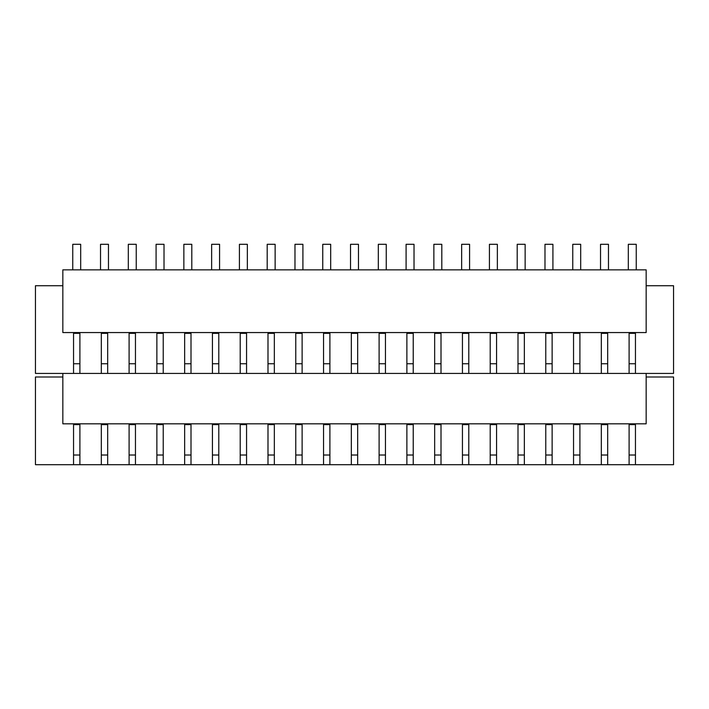 <?xml version="1.0" encoding="UTF-8"?>
<svg xmlns="http://www.w3.org/2000/svg" width="709" height="709" viewBox="0 0 709 709"><rect width="100%" height="100%" fill="white"/><g stroke="black" fill="none" stroke-linecap="round" stroke-linejoin="round"><path stroke-width="1.06" d="M62.835 377.002L35.45 377.002L35.45 464.696L73.55 464.696L73.55 424.62L79.895 424.62L79.895 464.696L101.325 464.696L101.325 424.62L107.671 424.62L107.671 464.696L129.1 464.696L129.1 424.62L135.454 424.62L135.454 464.696L156.875 464.696L156.875 424.62L163.23 424.62L163.23 464.696L184.659 464.696L184.659 424.62L191.005 424.62L191.005 464.696L212.434 464.696L212.434 424.62L218.789 424.62L218.789 464.696L240.209 464.696L240.209 424.62L246.564 424.62L246.564 464.696L267.993 464.696L267.993 424.62L274.339 424.62L274.339 464.696L295.768 464.696L295.768 424.62L302.123 424.62L302.123 464.696L323.543 464.696L323.543 424.62L329.898 424.62L329.898 464.696L351.327 464.696L351.327 424.62L357.673 424.62L357.673 464.696L379.102 464.696L379.102 424.62L385.457 424.62L385.457 464.696L406.877 464.696L406.877 424.62L413.232 424.62L413.232 464.696L434.661 464.696L434.661 424.62L441.007 424.62L441.007 464.696L462.436 464.696L462.436 424.62L468.791 424.62L468.791 464.696L490.211 464.696L490.211 424.62L496.566 424.62L496.566 464.696L517.995 464.696L517.995 424.62L524.341 424.62L524.341 464.696L545.77 464.696L545.77 424.62L552.125 424.62L552.125 464.696L573.546 464.696L573.546 424.62L579.9 424.62L579.9 464.696L601.329 464.696L601.329 424.62L607.675 424.62L607.675 464.696L629.105 464.696L629.105 424.62L635.45 424.62L635.45 464.696L673.55 464.696L673.55 377.002L646.165 377.002M62.835 373.43L62.835 423.822L646.165 423.822L646.165 373.43M62.835 285.727L35.45 285.727L35.45 373.43L673.55 373.43L673.55 285.727L646.165 285.727M629.105 373.43L629.105 333.345L635.45 333.345L635.45 373.43M73.55 373.43L73.55 333.345L79.895 333.345L79.895 373.43M101.325 373.43L101.325 333.345L107.671 333.345L107.671 373.43M129.1 373.43L129.1 333.345L135.454 333.345L135.454 373.43M156.875 373.43L156.875 333.345L163.23 333.345L163.23 373.43M184.659 373.43L184.659 333.345L191.005 333.345L191.005 373.43M212.434 373.43L212.434 333.345L218.789 333.345L218.789 373.43M240.209 373.43L240.209 333.345L246.564 333.345L246.564 373.43M267.993 373.43L267.993 333.345L274.339 333.345L274.339 373.43M295.768 373.43L295.768 333.345L302.123 333.345L302.123 373.43M323.543 373.43L323.543 333.345L329.898 333.345L329.898 373.43M351.327 373.43L351.327 333.345L357.673 333.345L357.673 373.43M379.102 373.43L379.102 333.345L385.457 333.345L385.457 373.43M406.877 373.43L406.877 333.345L413.232 333.345L413.232 373.43M434.661 373.43L434.661 333.345L441.007 333.345L441.007 373.43M462.436 373.43L462.436 333.345L468.791 333.345L468.791 373.43M490.211 373.43L490.211 333.345L496.566 333.345L496.566 373.43M517.995 373.43L517.995 333.345L524.341 333.345L524.341 373.43M545.77 373.43L545.77 333.345L552.125 333.345L552.125 373.43M573.546 373.43L573.546 333.345L579.9 333.345L579.9 373.43M601.329 373.43L601.329 333.345L607.675 333.345L607.675 373.43M62.835 332.556L646.165 332.556L646.165 269.854L62.835 269.854L62.835 332.556M635.45 464.696L629.105 464.696M607.675 464.696L601.329 464.696M579.9 464.696L573.546 464.696M552.125 464.696L545.77 464.696M524.341 464.696L517.995 464.696M496.566 464.696L490.211 464.696M468.791 464.696L462.436 464.696M441.007 464.696L434.661 464.696M413.232 464.696L406.877 464.696M385.457 464.696L379.102 464.696M357.673 464.696L351.327 464.696M329.898 464.696L323.543 464.696M302.123 464.696L295.768 464.696M274.339 464.696L267.993 464.696M246.564 464.696L240.209 464.696M218.789 464.696L212.434 464.696M191.005 464.696L184.659 464.696M163.23 464.696L156.875 464.696M135.454 464.696L129.1 464.696M107.671 464.696L101.325 464.696M79.895 464.696L73.55 464.696M73.55 455.018L79.895 455.018M80.684 269.854L80.684 244.304L72.752 244.304L72.752 269.854M73.55 363.744L79.895 363.744M101.325 455.018L107.671 455.018M108.468 269.854L108.468 244.304L100.527 244.304L100.527 269.854M101.325 363.744L107.671 363.744M129.1 455.018L135.454 455.018M136.243 269.854L136.243 244.304L128.311 244.304L128.311 269.854M129.1 363.744L135.454 363.744M156.875 455.018L163.23 455.018M164.018 269.854L164.018 244.304L156.086 244.304L156.086 269.854M156.875 363.744L163.23 363.744M184.659 455.018L191.005 455.018M191.802 269.854L191.802 244.304L183.861 244.304L183.861 269.854M184.659 363.744L191.005 363.744M212.434 455.018L218.789 455.018M219.577 269.854L219.577 244.304L211.645 244.304L211.645 269.854M212.434 363.744L218.789 363.744M240.209 455.018L246.564 455.018M247.352 269.854L247.352 244.304L239.42 244.304L239.42 269.854M240.209 363.744L246.564 363.744M267.993 455.018L274.339 455.018M275.136 269.854L275.136 244.304L267.196 244.304L267.196 269.854M267.993 363.744L274.339 363.744M295.768 455.018L302.123 455.018M302.911 269.854L302.911 244.304L294.979 244.304L294.979 269.854M295.768 363.744L302.123 363.744M323.543 455.018L329.898 455.018M330.686 269.854L330.686 244.304L322.755 244.304L322.755 269.854M323.543 363.744L329.898 363.744M351.327 455.018L357.673 455.018M358.47 269.854L358.47 244.304L350.53 244.304L350.53 269.854M351.327 363.744L357.673 363.744M379.102 455.018L385.457 455.018M386.245 269.854L386.245 244.304L378.314 244.304L378.314 269.854M379.102 363.744L385.457 363.744M406.877 455.018L413.232 455.018M414.021 269.854L414.021 244.304L406.089 244.304L406.089 269.854M406.877 363.744L413.232 363.744M434.661 455.018L441.007 455.018M441.804 269.854L441.804 244.304L433.864 244.304L433.864 269.854M434.661 363.744L441.007 363.744M462.436 455.018L468.791 455.018M469.58 269.854L469.58 244.304L461.648 244.304L461.648 269.854M462.436 363.744L468.791 363.744M490.211 455.018L496.566 455.018M497.355 269.854L497.355 244.304L489.423 244.304L489.423 269.854M490.211 363.744L496.566 363.744M517.995 455.018L524.341 455.018M525.139 269.854L525.139 244.304L517.198 244.304L517.198 269.854M517.995 363.744L524.341 363.744M545.77 455.018L552.125 455.018M552.914 269.854L552.914 244.304L544.982 244.304L544.982 269.854M545.77 363.744L552.125 363.744M573.546 455.018L579.9 455.018M580.689 269.854L580.689 244.304L572.757 244.304L572.757 269.854M573.546 363.744L579.9 363.744M601.329 455.018L607.675 455.018M608.473 269.854L608.473 244.304L600.532 244.304L600.532 269.854M601.329 363.744L607.675 363.744M629.105 455.018L635.45 455.018M636.248 269.854L636.248 244.304L628.316 244.304L628.316 269.854M629.105 363.744L635.45 363.744"/></g></svg>
